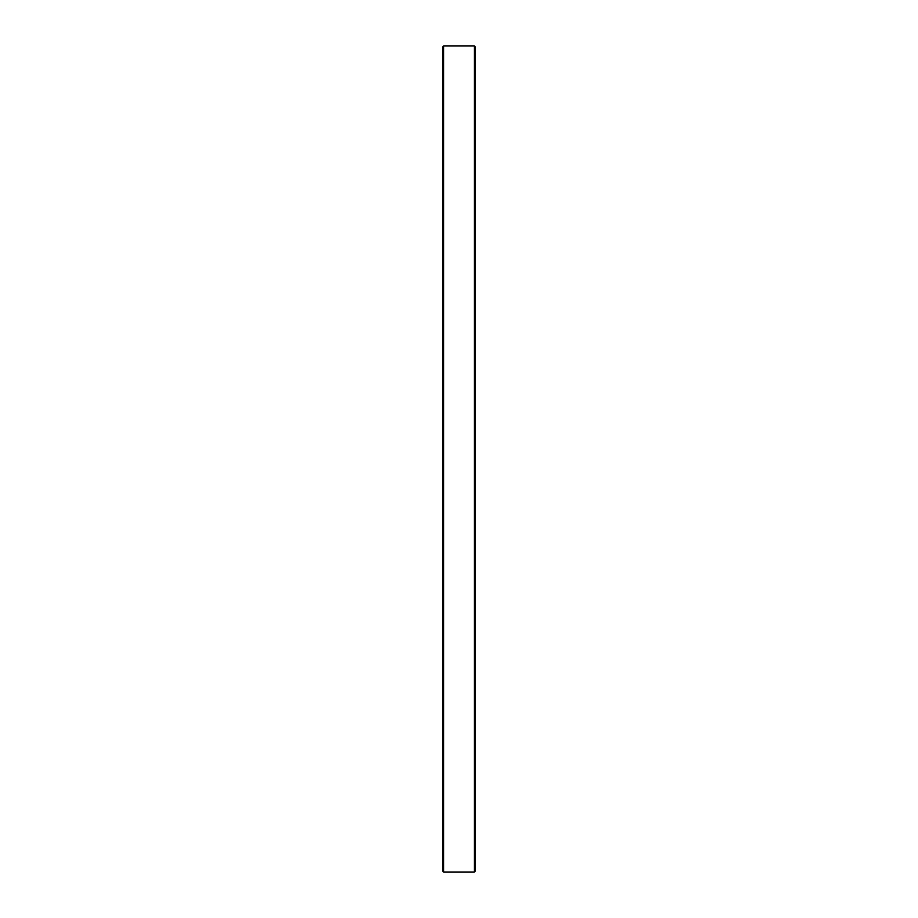 <?xml version="1.0" encoding="UTF-8"?>
<svg xmlns="http://www.w3.org/2000/svg" width="918" height="918" viewBox="0 0 918 918"><rect width="100%" height="100%" fill="white"/><g stroke="black" fill="none" stroke-linecap="round" stroke-linejoin="round"><path stroke-width="1.38" d="M474.319 459L474.319 45.9L443.681 45.9L443.681 872.1L474.319 872.1L474.319 459M443.681 872.1L442.591 871.01L442.591 46.99L443.681 45.9M474.319 45.9L475.409 46.99L475.409 871.01L474.319 872.1"/></g></svg>

